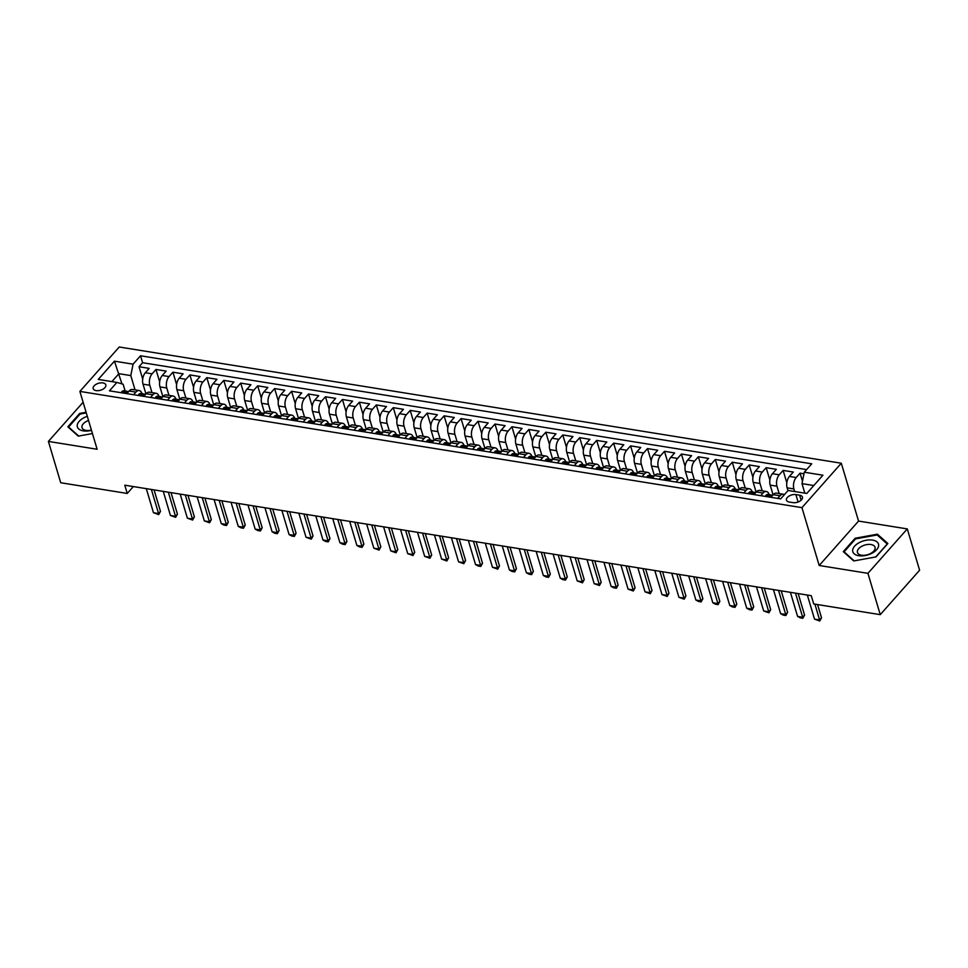 <?xml version="1.0" encoding="UTF-8"?>
<svg xmlns="http://www.w3.org/2000/svg" width="968" height="968" viewBox="0 0 968 968"><rect width="100%" height="100%" fill="white"/><g stroke="black" fill="none" stroke-linecap="round" stroke-linejoin="round"><path stroke-width="1.45" d="M96.11 390.6A6.595 3.606 -16.6 0 0 103.056 389.136A6.595 3.606 -16.6 0 0 105.827 384.877A6.595 3.606 -16.6 0 0 102.91 382.917A6.595 3.606 -16.6 0 0 95.965 384.381A6.595 3.606 -16.6 0 0 93.194 388.64A6.595 3.606 -16.6 0 0 96.11 390.6M841.301 463.224L119.245 347.004L79.884 391.411L801.952 507.643L841.301 463.224L858.555 521.074L819.194 565.494L867.933 573.334L907.282 528.915L858.555 521.074M907.282 528.915L919.6 570.237L880.251 614.656L867.933 573.334M803.972 473.776L800.064 473.146L802.484 481.241M787.964 490.643L787.129 487.848A8.24 4.562 -80.9 0 1 789.404 476.438L793.288 472.045L783.124 470.412L786.815 482.79M773.081 494.866L770.177 485.113A8.24 4.562 99.1 0 1 772.452 473.703L776.336 469.323L766.172 467.689L769.862 480.055M756.129 492.131L753.225 482.391A8.24 4.562 99.1 0 1 755.512 470.98L759.396 466.588L749.22 464.955L752.91 477.333M739.177 489.409L736.273 479.656A8.24 4.562 99.1 0 1 738.56 468.246L742.444 463.866L732.268 462.232L735.958 474.598M722.225 486.674L719.321 476.934A8.24 4.562 99.1 0 1 721.608 465.523L725.492 461.131L715.316 459.498L719.006 471.876M705.285 483.952L702.369 474.199A8.24 4.562 99.1 0 1 704.656 462.789L708.54 458.409L698.376 456.775L702.054 469.141M688.333 481.217L685.429 471.476A8.24 4.562 99.1 0 1 687.703 460.066L691.588 455.686L681.424 454.04L685.114 466.419M671.381 478.494L668.477 468.742A8.24 4.562 99.1 0 1 670.764 457.332L674.635 452.951L664.471 451.318L668.162 463.684M654.428 475.76L651.524 466.019A8.24 4.562 99.1 0 1 653.811 454.609L657.695 450.229L647.519 448.583L651.21 460.962M637.476 473.037L634.572 463.285A8.24 4.562 99.1 0 1 636.859 451.874L640.743 447.494L630.567 445.861L634.258 458.227M620.524 470.303L617.62 460.562A8.24 4.562 99.1 0 1 619.907 449.152L623.791 444.772L613.615 443.126L617.306 455.504M603.584 467.58L600.68 457.828A8.24 4.562 99.1 0 1 602.955 446.417L606.839 442.037L596.675 440.404L600.354 452.77M586.632 464.846L583.728 455.105A8.24 4.562 99.1 0 1 586.003 443.695L589.887 439.315L579.723 437.669L583.414 450.047M569.68 462.123L566.776 452.371A8.24 4.562 99.1 0 1 569.063 440.96L572.935 436.58L562.771 434.947L566.462 447.313M552.728 459.389L549.824 449.648A8.24 4.562 99.1 0 1 552.111 438.238L555.995 433.858L545.819 432.212L549.509 444.59M535.776 456.666L532.872 446.913A8.24 4.562 99.1 0 1 535.159 435.503L539.043 431.123L528.867 429.489L532.557 441.856M518.836 453.931L515.92 444.191A8.24 4.562 99.1 0 1 518.207 432.781L522.091 428.401L511.927 426.755L515.605 439.133M501.884 451.209L498.98 441.469A8.24 4.562 99.1 0 1 501.255 430.046L505.139 425.666L494.975 424.032L498.665 436.411M484.932 448.474L482.028 438.734A8.24 4.562 99.1 0 1 484.315 427.324L488.187 422.943L478.023 421.298L481.713 433.676M467.98 445.752L465.076 436.011A8.24 4.562 99.1 0 1 467.363 424.589L471.247 420.209L461.07 418.575L464.761 430.954M451.027 443.017L448.124 433.277A8.24 4.562 99.1 0 1 450.41 421.866L454.294 417.486L444.118 415.841L447.809 428.219M434.075 440.295L431.171 430.554A8.24 4.562 99.1 0 1 433.458 419.132L437.342 414.752L427.166 413.118L430.857 425.496M417.135 437.56L414.231 427.82A8.24 4.562 99.1 0 1 416.506 416.409L420.39 412.029L410.226 410.396L413.905 422.762M400.183 434.838L397.279 425.097A8.24 4.562 99.1 0 1 399.554 413.675L403.438 409.295L393.274 407.661L396.965 420.039M383.231 432.103L380.327 422.363A8.24 4.562 99.1 0 1 382.614 410.952L386.486 406.572L376.322 404.939L380.013 417.305M366.279 429.381L363.375 419.64A8.24 4.562 99.1 0 1 365.662 408.218L369.546 403.837L359.37 402.204L363.06 414.582M349.327 426.646L346.423 416.906A8.24 4.562 99.1 0 1 348.71 405.495L352.594 401.115L342.418 399.481L346.108 411.848M332.387 423.923L329.471 414.183A8.24 4.562 99.1 0 1 331.758 402.761L335.642 398.38L325.478 396.747L329.156 409.125M315.435 421.201L312.531 411.448A8.24 4.562 99.1 0 1 314.806 400.038L318.69 395.658L308.526 394.024L312.216 406.391M298.483 418.466L295.579 408.726A8.24 4.562 99.1 0 1 297.866 397.316L301.738 392.923L291.574 391.29L295.264 403.668M281.531 415.744L278.627 405.991A8.24 4.562 99.1 0 1 280.914 394.581L284.798 390.201L274.622 388.567L278.312 400.934M264.579 413.009L261.675 403.269A8.24 4.562 99.1 0 1 263.962 391.858L267.846 387.466L257.669 385.833L261.36 398.211M247.626 410.287L244.722 400.534A8.24 4.562 99.1 0 1 247.009 389.124L250.893 384.744L240.717 383.11L244.408 395.476M230.686 407.552L227.782 397.812A8.24 4.562 99.1 0 1 230.057 386.401L233.941 382.009L223.777 380.376L227.456 392.754M213.734 404.83L210.83 395.077A8.24 4.562 99.1 0 1 213.105 383.667L216.989 379.287L206.825 377.653L210.516 390.019M196.782 402.095L193.878 392.355A8.24 4.562 99.1 0 1 196.165 380.944L200.037 376.564L189.873 374.918L193.564 387.297M179.83 399.373L176.926 389.62A8.24 4.562 99.1 0 1 179.213 378.21L183.097 373.829L172.921 372.196L176.612 384.562M162.878 396.638L159.974 386.897A8.24 4.562 99.1 0 1 162.261 375.487L166.145 371.107L155.969 369.461L159.659 381.84M880.251 614.656L813.713 603.947L811.257 595.683L124.787 485.186L127.244 493.45L133.342 486.565M799.616 495.192L795.89 494.6A6.389 3.497 -16.6 0 0 789.162 496.015A6.389 3.497 -16.6 0 0 786.464 500.141A6.389 3.497 -16.6 0 0 789.295 502.041L793.022 502.634A6.389 3.497 -16.6 0 0 799.75 501.218A6.389 3.497 -16.6 0 0 802.448 497.092A6.389 3.497 -16.6 0 0 799.616 495.192L801.117 500.226M125.138 390.975L123.13 384.236L116.91 382.421L109.457 390.83L780.68 498.871L788.121 490.461L806.767 493.462L822.933 475.215L804.287 472.215L811.729 463.817L140.517 355.776L133.076 364.174L130.789 375.584L118.919 373.684L111.889 381.61M116.91 382.421L98.264 379.42L114.43 361.173L133.076 364.174M152 392.621L149.81 385.264A8.24 4.562 -80.9 0 1 152.085 373.842L155.969 369.461M145.938 393.916L143.022 384.163L149.81 385.264M168.952 395.355L166.762 387.986A8.24 4.562 -80.9 0 1 169.037 376.576L172.921 372.196M185.904 398.078L183.702 390.721A8.24 4.562 -80.9 0 1 185.989 379.299L189.873 374.918M202.857 400.812L200.654 393.444A8.24 4.562 -80.9 0 1 202.941 382.033L206.825 377.653M219.809 403.535L217.606 396.178A8.24 4.562 -80.9 0 1 219.893 384.756L223.777 380.376M236.749 406.27L234.558 398.901A8.24 4.562 -80.9 0 1 236.845 387.49L240.717 383.11M253.701 408.992L251.511 401.623A8.24 4.562 -80.9 0 1 253.785 390.213L257.669 385.833M270.653 411.727L268.451 404.358A8.24 4.562 -80.9 0 1 270.738 392.947L274.622 388.567M287.605 414.449L285.403 407.08A8.24 4.562 -80.9 0 1 287.69 395.67L291.574 391.29M304.557 417.184L302.355 409.815A8.24 4.562 -80.9 0 1 304.642 398.405L308.526 394.024M321.497 419.906L319.307 412.537A8.24 4.562 -80.9 0 1 321.594 401.127L325.478 396.747M338.449 422.641L336.259 415.272A8.24 4.562 -80.9 0 1 338.546 403.862L342.418 399.481M355.401 425.363L353.211 417.994A8.24 4.562 -80.9 0 1 355.486 406.584L359.37 402.204M372.353 428.098L370.151 420.729A8.24 4.562 -80.9 0 1 372.438 409.319L376.322 404.939M389.305 430.82L387.103 423.452A8.24 4.562 -80.9 0 1 389.39 412.041L393.274 407.661M406.257 433.555L404.055 426.186A8.24 4.562 -80.9 0 1 406.342 414.776L410.226 410.396M423.197 436.278L421.007 428.909A8.24 4.562 -80.9 0 1 423.294 417.498L427.166 413.118M440.15 439.012L437.959 431.643A8.24 4.562 -80.9 0 1 440.234 420.233L444.118 415.841M457.102 441.735L454.912 434.366A8.24 4.562 -80.9 0 1 457.186 422.956L461.07 418.575M474.054 444.469L471.852 437.1A8.24 4.562 -80.9 0 1 474.139 425.69L478.023 421.298M491.006 447.192L488.804 439.823A8.24 4.562 -80.9 0 1 491.091 428.413L494.975 424.032M507.946 449.914L505.756 442.558A8.24 4.562 -80.9 0 1 508.043 431.147L511.927 426.755M524.898 452.649L522.708 445.28A8.24 4.562 -80.9 0 1 524.995 433.87L528.867 429.489M541.85 455.371L539.66 448.015A8.24 4.562 -80.9 0 1 541.935 436.592L545.819 432.212M558.802 458.106L556.6 450.737A8.24 4.562 -80.9 0 1 558.887 439.327L562.771 434.947M575.754 460.829L573.552 453.472A8.24 4.562 -80.9 0 1 575.839 442.049L579.723 437.669M592.706 463.563L590.504 456.194A8.24 4.562 -80.9 0 1 592.791 444.784L596.675 440.404M609.646 466.286L607.456 458.929A8.24 4.562 -80.9 0 1 609.743 447.506L613.615 443.126M626.599 469.02L624.408 461.651A8.24 4.562 -80.9 0 1 626.683 450.241L630.567 445.861M643.551 471.743L641.36 464.386A8.24 4.562 -80.9 0 1 643.635 452.964L647.519 448.583M660.503 474.477L658.3 467.108A8.24 4.562 -80.9 0 1 660.587 455.698L664.471 451.318M677.455 477.2L675.253 469.843A8.24 4.562 -80.9 0 1 677.54 458.421L681.424 454.04M694.395 479.934L692.205 472.565A8.24 4.562 -80.9 0 1 694.492 461.155L698.376 456.775M711.347 482.657L709.157 475.3A8.24 4.562 -80.9 0 1 711.444 463.878L715.316 459.498M728.299 485.391L726.109 478.023A8.24 4.562 -80.9 0 1 728.384 466.612L732.268 462.232M745.251 488.114L743.049 480.745A8.24 4.562 -80.9 0 1 745.336 469.335L749.22 464.955M762.203 490.849L760.001 483.48A8.24 4.562 -80.9 0 1 762.288 472.069L766.172 467.689M779.155 493.571L776.953 486.202A8.24 4.562 -80.9 0 1 779.24 474.792L783.124 470.412M794.68 491.514L793.905 488.937A8.24 4.562 -80.9 0 1 796.192 477.526L800.064 473.146M806.61 469.601L142.586 362.71L139.029 366.739L142.707 379.105M143.022 384.163A8.24 4.562 99.1 0 1 145.309 372.753L149.193 368.372L139.029 366.739M770.915 497.298L773.238 494.672A8.24 4.562 -80.9 0 1 776.517 493.148L783.306 494.237A8.24 4.562 -80.9 0 1 784.382 494.684M777.703 498.387L780.026 495.773A8.24 4.562 -80.9 0 1 783.306 494.237M760.751 495.664L763.074 493.039A8.24 4.562 -80.9 0 1 766.354 491.514A8.24 4.562 -80.9 0 1 769.233 494.648M766.354 491.514L759.577 490.425A8.24 4.562 99.1 0 0 756.286 491.95L753.975 494.563M743.799 492.93L746.122 490.316A8.24 4.562 -80.9 0 1 749.401 488.779A8.24 4.562 -80.9 0 1 752.281 491.925M749.401 488.779L742.625 487.69A8.24 4.562 99.1 0 0 739.346 489.227L737.023 491.841M726.847 490.207L729.17 487.582A8.24 4.562 -80.9 0 1 732.449 486.057A8.24 4.562 -80.9 0 1 735.329 489.191M732.449 486.057L725.673 484.968A8.24 4.562 99.1 0 0 722.394 486.493L720.071 489.118M709.895 487.473L712.218 484.859A8.24 4.562 -80.9 0 1 715.497 483.334A8.24 4.562 -80.9 0 1 718.389 486.468M715.497 483.334L708.721 482.233A8.24 4.562 99.1 0 0 705.442 483.77L703.119 486.384M692.955 484.75L695.266 482.124A8.24 4.562 -80.9 0 1 698.557 480.6A8.24 4.562 -80.9 0 1 701.437 483.734M698.557 480.6L691.769 479.511A8.24 4.562 99.1 0 0 688.49 481.036L686.167 483.661M676.003 482.016L678.326 479.402A8.24 4.562 -80.9 0 1 681.605 477.877A8.24 4.562 -80.9 0 1 684.485 481.011M681.605 477.877L674.817 476.776A8.24 4.562 99.1 0 0 671.538 478.313L669.215 480.927M659.051 479.293L661.374 476.667A8.24 4.562 -80.9 0 1 664.653 475.143A8.24 4.562 -80.9 0 1 667.533 478.277M664.653 475.143L657.877 474.054A8.24 4.562 99.1 0 0 654.586 475.578L652.275 478.204M642.099 476.559L644.422 473.945A8.24 4.562 -80.9 0 1 647.701 472.42A8.24 4.562 -80.9 0 1 650.581 475.554M647.701 472.42L640.925 471.319A8.24 4.562 99.1 0 0 637.646 472.856L635.323 475.469M625.146 473.836L627.47 471.21A8.24 4.562 -80.9 0 1 630.749 469.686A8.24 4.562 -80.9 0 1 633.641 472.82M630.749 469.686L623.973 468.597A8.24 4.562 99.1 0 0 620.694 470.121L618.37 472.747M608.207 471.101L610.518 468.488A8.24 4.562 -80.9 0 1 613.797 466.963A8.24 4.562 -80.9 0 1 616.689 470.097M613.797 466.963L607.021 465.862A8.24 4.562 99.1 0 0 603.742 467.399L601.418 470.012M591.254 468.379L593.566 465.753A8.24 4.562 -80.9 0 1 596.857 464.229A8.24 4.562 -80.9 0 1 599.736 467.375M596.857 464.229L590.069 463.14A8.24 4.562 99.1 0 0 586.789 464.664L584.466 467.29M574.302 465.644L576.625 463.031A8.24 4.562 -80.9 0 1 579.905 461.506A8.24 4.562 -80.9 0 1 582.784 464.64M579.905 461.506L573.116 460.405A8.24 4.562 99.1 0 0 569.837 461.942L567.526 464.555M557.35 462.922L559.673 460.296A8.24 4.562 -80.9 0 1 562.952 458.771A8.24 4.562 -80.9 0 1 565.832 461.917M562.952 458.771L556.176 457.683A8.24 4.562 99.1 0 0 552.897 459.207L550.574 461.833M540.398 460.187L542.721 457.574A8.24 4.562 -80.9 0 1 546 456.049A8.24 4.562 -80.9 0 1 548.88 459.183M546 456.049L539.224 454.948A8.24 4.562 99.1 0 0 535.945 456.485L533.622 459.098M523.446 457.465L525.769 454.839A8.24 4.562 -80.9 0 1 529.048 453.314A8.24 4.562 -80.9 0 1 531.94 456.46M529.048 453.314L522.272 452.225A8.24 4.562 99.1 0 0 518.993 453.75L516.67 456.376M506.506 454.73L508.817 452.116A8.24 4.562 -80.9 0 1 512.108 450.592A8.24 4.562 -80.9 0 1 514.988 453.726M512.108 450.592L505.32 449.503A8.24 4.562 99.1 0 0 502.041 451.027L499.718 453.641M489.554 452.008L491.877 449.382A8.24 4.562 -80.9 0 1 495.156 447.857A8.24 4.562 -80.9 0 1 498.036 451.003M495.156 447.857L488.368 446.768A8.24 4.562 99.1 0 0 485.089 448.293L482.766 450.919M472.602 449.273L474.925 446.659A8.24 4.562 -80.9 0 1 478.204 445.135A8.24 4.562 -80.9 0 1 481.084 448.269M478.204 445.135L471.428 444.046A8.24 4.562 99.1 0 0 468.137 445.57L465.826 448.184M455.65 446.55L457.973 443.937A8.24 4.562 -80.9 0 1 461.252 442.4A8.24 4.562 -80.9 0 1 464.132 445.546M461.252 442.4L454.476 441.311A8.24 4.562 99.1 0 0 451.197 442.836L448.874 445.461M438.698 443.816L441.021 441.202A8.24 4.562 -80.9 0 1 444.3 439.678A8.24 4.562 -80.9 0 1 447.192 442.812M444.3 439.678L437.524 438.589A8.24 4.562 99.1 0 0 434.245 440.113L431.922 442.727M421.758 441.093L424.069 438.48A8.24 4.562 -80.9 0 1 427.348 436.943A8.24 4.562 -80.9 0 1 430.24 440.089M427.348 436.943L420.572 435.854A8.24 4.562 99.1 0 0 417.293 437.379L414.969 440.004M404.805 438.371L407.117 435.745A8.24 4.562 -80.9 0 1 410.408 434.221A8.24 4.562 -80.9 0 1 413.288 437.354M410.408 434.221L403.62 433.132A8.24 4.562 99.1 0 0 400.341 434.656L398.017 437.27M387.853 435.636L390.177 433.023A8.24 4.562 -80.9 0 1 393.456 431.486A8.24 4.562 -80.9 0 1 396.336 434.632M393.456 431.486L386.668 430.397A8.24 4.562 99.1 0 0 383.389 431.922L381.077 434.547M370.901 432.914L373.224 430.288A8.24 4.562 -80.9 0 1 376.504 428.764A8.24 4.562 -80.9 0 1 379.383 431.897M376.504 428.764L369.728 427.674A8.24 4.562 99.1 0 0 366.449 429.199L364.125 431.813M353.949 430.179L356.272 427.566A8.24 4.562 -80.9 0 1 359.551 426.029A8.24 4.562 -80.9 0 1 362.431 429.175M359.551 426.029L352.776 424.94A8.24 4.562 99.1 0 0 349.496 426.464L347.173 429.09M336.997 427.457L339.32 424.831A8.24 4.562 -80.9 0 1 342.599 423.306A8.24 4.562 -80.9 0 1 345.491 426.44M342.599 423.306L335.823 422.217A8.24 4.562 99.1 0 0 332.544 423.742L330.221 426.356M320.057 424.722L322.368 422.108A8.24 4.562 -80.9 0 1 325.659 420.572A8.24 4.562 -80.9 0 1 328.539 423.718M325.659 420.572L318.871 419.483A8.24 4.562 99.1 0 0 315.592 421.007L313.269 423.633M303.105 422L305.428 419.374A8.24 4.562 -80.9 0 1 308.707 417.849A8.24 4.562 -80.9 0 1 311.587 420.983M308.707 417.849L301.919 416.76A8.24 4.562 99.1 0 0 298.64 418.285L296.317 420.899M286.153 419.265L288.476 416.651A8.24 4.562 -80.9 0 1 291.755 415.115A8.24 4.562 -80.9 0 1 294.635 418.261M291.755 415.115L284.979 414.026A8.24 4.562 99.1 0 0 281.688 415.55L279.377 418.176M269.201 416.542L271.524 413.917A8.24 4.562 -80.9 0 1 274.803 412.392A8.24 4.562 -80.9 0 1 277.683 415.526M274.803 412.392L268.027 411.303A8.24 4.562 99.1 0 0 264.748 412.828L262.425 415.441M252.249 413.808L254.572 411.194A8.24 4.562 -80.9 0 1 257.851 409.658A8.24 4.562 -80.9 0 1 260.743 412.804M257.851 409.658L251.075 408.569A8.24 4.562 99.1 0 0 247.796 410.105L245.473 412.719M235.297 411.085L237.62 408.46A8.24 4.562 -80.9 0 1 240.899 406.935A8.24 4.562 -80.9 0 1 243.791 410.069M240.899 406.935L234.123 405.846A8.24 4.562 99.1 0 0 230.844 407.371L228.521 409.996M218.357 408.351L220.668 405.737A8.24 4.562 -80.9 0 1 223.959 404.213A8.24 4.562 -80.9 0 1 226.839 407.346M223.959 404.213L217.171 403.111A8.24 4.562 99.1 0 0 213.892 404.648L211.569 407.262M201.404 405.628L203.728 403.003A8.24 4.562 -80.9 0 1 207.007 401.478A8.24 4.562 -80.9 0 1 209.887 404.612M207.007 401.478L200.219 400.389A8.24 4.562 99.1 0 0 196.94 401.914L194.628 404.539M184.452 402.894L186.776 400.28A8.24 4.562 -80.9 0 1 190.055 398.755A8.24 4.562 -80.9 0 1 192.934 401.889M190.055 398.755L183.279 397.654A8.24 4.562 99.1 0 0 180 399.191L177.676 401.805M167.5 400.171L169.823 397.546A8.24 4.562 -80.9 0 1 173.103 396.021A8.24 4.562 -80.9 0 1 175.982 399.155M173.103 396.021L166.327 394.932A8.24 4.562 99.1 0 0 163.047 396.456L160.724 399.082M150.548 397.437L152.871 394.823A8.24 4.562 -80.9 0 1 156.151 393.298A8.24 4.562 -80.9 0 1 159.042 396.432M156.151 393.298L149.375 392.197A8.24 4.562 99.1 0 0 146.095 393.734L143.772 396.348M133.608 394.714L135.919 392.088A8.24 4.562 -80.9 0 1 139.21 390.564A8.24 4.562 -80.9 0 1 142.09 393.71M139.21 390.564L132.422 389.475A8.24 4.562 99.1 0 0 129.143 390.999L126.82 393.625M813.798 485.525L802 483.637L804.287 472.215M804.844 493.16L802 483.637M83.115 402.24L48.4 441.42L60.718 482.742L127.244 493.45M48.4 441.42L97.127 449.261L79.884 391.411M819.194 565.494L801.952 507.643M121.968 383.897L114.43 361.173M135.048 389.898L130.789 375.584M142.586 362.71L140.517 355.776M877.419 534.203L855.143 538.256L843.285 551.639L853.715 560.956L876.004 556.903L887.85 543.52L877.419 534.203L877.819 535.546M86.104 412.271L79.678 413.433L67.833 426.815L78.263 436.132L92.444 433.555L78.723 436.048L68.619 427.021L80.102 414.05L86.297 412.925M855.385 539.079L855.143 538.256M79.92 414.256L79.678 413.433M814.899 604.129L819.618 619.956L821.529 617.802L819.775 620.996L814.524 619.133L807.348 595.054M817.585 604.564L821.529 617.802M814.524 619.133L819.618 619.956L819.775 620.996M858.761 555.717A13.395 7.333 -16.6 0 0 876.681 549.679A13.395 7.333 -16.6 0 0 872.579 540.108A13.395 7.333 -16.6 0 0 854.647 546.134A13.395 7.333 -16.6 0 0 858.761 555.717M861.52 555.208A9.172 5.022 -16.6 0 0 871.176 553.176A9.172 5.022 -16.6 0 0 875.036 547.247A9.172 5.022 -16.6 0 0 870.982 544.524A9.172 5.022 -16.6 0 0 861.326 546.557A9.172 5.022 -16.6 0 0 857.466 552.486A9.172 5.022 -16.6 0 0 861.52 555.208M855.567 538.874L877.153 534.953L887.257 543.98L875.774 556.939L854.187 560.871L844.084 551.833L855.567 538.874M844.278 552.522L844.084 551.833M87.314 416.313A13.395 7.333 -16.6 0 0 84.131 417.656A13.395 7.333 -16.6 0 0 77.755 427.796A13.395 7.333 -16.6 0 0 91.488 430.336M88.56 420.499A9.172 5.022 -16.6 0 0 86.624 421.322A9.172 5.022 -16.6 0 0 82.002 427.662A9.172 5.022 -16.6 0 0 91.415 430.07M68.825 427.699L68.619 427.021M765.688 496.451L765.857 495.398A5.457 3.025 -80.9 0 1 767.987 494.454L771.206 494.975A5.457 3.025 99.1 0 0 769.935 495.229L769.729 495.592M770.141 495.894L769.935 495.229L771.98 495.555A5.457 3.025 -80.9 0 1 772.694 495.301M772.161 495.459A5.457 3.025 99.1 0 0 771.206 494.975M795.478 593.142L802.666 617.233L804.577 615.067L802.835 618.274L800.282 617.862L797.584 616.41L790.396 592.319M798.164 593.578L804.577 615.067M797.584 616.41L802.666 617.233L802.835 618.274M748.736 493.728L748.905 492.676A5.457 3.025 -80.9 0 1 751.035 491.72L754.254 492.24A5.457 3.025 99.1 0 0 752.995 492.494L752.777 492.857M753.189 493.16L752.995 492.494L755.028 492.821A5.457 3.025 -80.9 0 1 755.742 492.567M755.221 492.724A5.457 3.025 99.1 0 0 754.254 492.24M778.538 590.407L785.713 614.499L787.625 612.345L785.883 615.539L783.342 615.14L780.631 613.688L773.444 589.597M781.224 590.843L787.625 612.345M780.631 613.688L785.713 614.499L785.883 615.539M731.796 490.994L731.965 489.941A5.457 3.025 -80.9 0 1 734.083 488.997L737.301 489.518A5.457 3.025 99.1 0 0 736.043 489.772L735.825 490.135M736.237 490.437L736.043 489.772L738.076 490.098A5.457 3.025 -80.9 0 1 738.79 489.844M738.269 490.002A5.457 3.025 99.1 0 0 737.301 489.518M761.586 587.685L768.761 611.776L770.673 609.61L768.931 612.817L763.679 610.953L756.492 586.862M764.272 588.12L770.673 609.61M763.679 610.953L768.761 611.776L768.931 612.817M714.844 488.271L715.013 487.219A5.457 3.025 -80.9 0 1 717.131 486.263L720.349 486.783A5.457 3.025 99.1 0 0 719.091 487.037L718.873 487.4M719.284 487.703L719.091 487.037L721.124 487.364A5.457 3.025 -80.9 0 1 721.838 487.11M721.317 487.267A5.457 3.025 99.1 0 0 720.349 486.783M744.634 584.95L751.809 609.041L753.733 606.888L751.979 610.082L749.438 609.683L746.727 608.231L739.552 584.14M747.32 585.386L753.733 606.888M746.727 608.231L751.809 609.041L751.979 610.082M697.892 485.537L698.061 484.484A5.457 3.025 -80.9 0 1 700.179 483.54L703.397 484.06A5.457 3.025 99.1 0 0 702.139 484.315L701.921 484.678M702.345 484.98L702.139 484.315L704.172 484.641A5.457 3.025 -80.9 0 1 704.898 484.387M704.365 484.544A5.457 3.025 99.1 0 0 703.397 484.06M727.682 582.228L734.869 606.319L736.781 604.153L735.027 607.359L732.486 606.948L729.775 605.496L722.6 581.405M730.368 582.663L736.781 604.153M729.775 605.496L734.869 606.319L735.027 607.359M680.94 482.814L681.109 481.761A5.457 3.025 -80.9 0 1 683.226 480.806L686.457 481.326A5.457 3.025 99.1 0 0 685.187 481.58L684.981 481.943M685.392 482.245L685.187 481.58L687.22 481.907A5.457 3.025 -80.9 0 1 687.945 481.653M687.413 481.81A5.457 3.025 99.1 0 0 686.457 481.326M710.73 579.493L717.917 603.584L719.829 601.431L718.087 604.625L715.534 604.226L712.823 602.774L705.648 578.683M713.416 579.929L719.829 601.431M712.823 602.774L717.917 603.584L718.087 604.625M663.987 480.08L664.157 479.039A5.457 3.025 -80.9 0 1 666.286 478.083L669.505 478.603A5.457 3.025 99.1 0 0 668.235 478.857L668.029 479.221M668.44 479.523L668.235 478.857L670.279 479.184A5.457 3.025 -80.9 0 1 670.993 478.93M670.473 479.087A5.457 3.025 99.1 0 0 669.505 478.603M693.778 576.771L700.965 600.862L702.877 598.696L701.135 601.902L698.594 601.491L695.883 600.039L688.696 575.948M696.476 577.206L702.877 598.696M695.883 600.039L700.965 600.862L701.135 601.902M647.035 477.357L647.217 476.304A5.457 3.025 -80.9 0 1 649.334 475.349L652.553 475.869A5.457 3.025 99.1 0 0 651.295 476.123L651.077 476.486M651.488 476.788L651.295 476.123L653.327 476.45A5.457 3.025 -80.9 0 1 654.041 476.195M653.521 476.353A5.457 3.025 99.1 0 0 652.553 475.869M676.838 574.036L684.013 598.127L685.925 595.973L684.182 599.18L678.931 597.316L671.744 573.225M679.524 574.472L685.925 595.973M678.931 597.316L684.013 598.127L684.182 599.18M630.095 474.635L630.265 473.582A5.457 3.025 -80.9 0 1 632.382 472.626L635.601 473.146A5.457 3.025 99.1 0 0 634.342 473.4L634.125 473.763M634.536 474.066L634.342 473.4L636.375 473.727A5.457 3.025 -80.9 0 1 637.089 473.473M636.569 473.63A5.457 3.025 99.1 0 0 635.601 473.146M659.886 571.314L667.061 595.405L668.973 593.239L667.23 596.445L661.979 594.582L654.804 570.491M662.572 571.749L668.973 593.239M661.979 594.582L667.061 595.405L667.23 596.445M613.143 471.9L613.313 470.847A5.457 3.025 -80.9 0 1 615.43 469.891L618.649 470.412A5.457 3.025 99.1 0 0 617.39 470.666L617.173 471.029M617.584 471.331L617.39 470.666L619.423 470.993A5.457 3.025 -80.9 0 1 620.137 470.738M619.617 470.896A5.457 3.025 99.1 0 0 618.649 470.412M642.933 568.579L650.109 592.67L652.033 590.516L650.278 593.723L645.027 591.859L637.851 567.768M645.62 569.015L652.033 590.516M645.027 591.859L650.109 592.67L650.278 593.723M596.191 469.178L596.361 468.125A5.457 3.025 -80.9 0 1 598.478 467.169L601.697 467.689A5.457 3.025 99.1 0 0 600.438 467.943L600.233 468.306M600.644 468.609L600.438 467.943L602.471 468.27A5.457 3.025 -80.9 0 1 603.197 468.016M602.665 468.173A5.457 3.025 99.1 0 0 601.697 467.689M625.981 565.856L633.169 589.948L635.081 587.782L633.326 590.988L628.075 589.125L620.899 565.034M628.668 566.292L635.081 587.782M628.075 589.125L633.169 589.948L633.326 590.988M579.239 466.443L579.409 465.39A5.457 3.025 -80.9 0 1 581.538 464.434L584.757 464.955A5.457 3.025 99.1 0 0 583.486 465.209L583.28 465.572M583.692 465.874L583.486 465.209L585.519 465.535A5.457 3.025 -80.9 0 1 586.245 465.281M585.713 465.439A5.457 3.025 99.1 0 0 584.757 464.955M609.029 563.134L616.217 587.213L618.129 585.059L616.386 588.266L613.833 587.854L611.135 586.402L603.947 562.311M611.716 563.558L618.129 585.059M611.135 586.402L616.217 587.213L616.386 588.266M562.287 463.72L562.456 462.668A5.457 3.025 -80.9 0 1 564.586 461.712L567.805 462.232A5.457 3.025 99.1 0 0 566.546 462.486L566.328 462.849M566.74 463.152L566.546 462.486L568.579 462.813A5.457 3.025 -80.9 0 1 569.293 462.559M568.773 462.716A5.457 3.025 99.1 0 0 567.805 462.232M592.077 560.399L599.265 584.49L601.176 582.325L599.434 585.531L594.183 583.668L586.995 559.577M594.775 560.835L601.176 582.325M594.183 583.668L599.265 584.49L599.434 585.531M545.347 460.986L545.516 459.933A5.457 3.025 -80.9 0 1 547.634 458.977L550.852 459.498A5.457 3.025 99.1 0 0 549.594 459.752L549.376 460.115M549.788 460.417L549.594 459.752L551.627 460.078A5.457 3.025 -80.9 0 1 552.341 459.824M551.821 459.981A5.457 3.025 99.1 0 0 550.852 459.498M575.137 557.677L582.312 581.756L584.224 579.602L582.482 582.809L577.231 580.945L570.043 556.854M577.823 558.1L584.224 579.602M577.231 580.945L582.312 581.756L582.482 582.809M528.395 458.263L528.564 457.211A5.457 3.025 -80.9 0 1 530.682 456.255L533.9 456.775A5.457 3.025 99.1 0 0 532.642 457.029L532.424 457.392M532.836 457.695L532.642 457.029L534.675 457.356A5.457 3.025 -80.9 0 1 535.389 457.102M534.868 457.259A5.457 3.025 99.1 0 0 533.9 456.775M558.185 554.942L565.36 579.033L567.284 576.867L565.53 580.074L562.989 579.663L560.278 578.211L553.103 554.12M560.871 555.378L567.284 576.867M560.278 578.211L565.36 579.033L565.53 580.074M511.443 455.529L511.612 454.476A5.457 3.025 -80.9 0 1 513.73 453.52L516.948 454.04A5.457 3.025 99.1 0 0 515.69 454.294L515.472 454.67M515.896 454.972L515.69 454.294L517.723 454.633A5.457 3.025 -80.9 0 1 518.449 454.367M517.916 454.536A5.457 3.025 99.1 0 0 516.948 454.04M541.233 552.22L548.42 576.299L550.332 574.145L548.578 577.351L546.037 576.94L543.326 575.488L536.151 551.397M543.919 552.643L550.332 574.145M543.326 575.488L548.42 576.299L548.578 577.351M494.491 452.806L494.66 451.754A5.457 3.025 -80.9 0 1 496.778 450.798L500.008 451.318A5.457 3.025 99.1 0 0 498.738 451.572L498.532 451.935M498.944 452.238L498.738 451.572L500.771 451.899A5.457 3.025 -80.9 0 1 501.497 451.645M500.964 451.802A5.457 3.025 99.1 0 0 500.008 451.318M524.281 549.485L531.468 573.576L533.38 571.41L531.626 574.617L529.085 574.206L526.374 572.754L519.199 548.662M526.967 549.921L533.38 571.41M526.374 572.754L531.468 573.576L531.626 574.617M477.539 450.072L477.708 449.019A5.457 3.025 -80.9 0 1 479.838 448.063L483.056 448.583A5.457 3.025 99.1 0 0 481.786 448.837L481.58 449.212M481.991 449.515L481.786 448.837L483.831 449.176A5.457 3.025 -80.9 0 1 484.544 448.91M484.024 449.079A5.457 3.025 99.1 0 0 483.056 448.583M507.329 546.763L514.516 570.842L516.428 568.688L514.686 571.894L512.145 571.483L509.434 570.031L502.247 545.94M510.027 547.186L516.428 568.688M509.434 570.031L514.516 570.842L514.686 571.894M460.586 447.349L460.768 446.296A5.457 3.025 -80.9 0 1 462.885 445.341L466.104 445.861A5.457 3.025 99.1 0 0 464.846 446.115L464.628 446.478M465.039 446.78L464.846 446.115L466.879 446.442A5.457 3.025 -80.9 0 1 467.592 446.188M467.072 446.345A5.457 3.025 99.1 0 0 466.104 445.861M490.389 544.028L497.564 568.119L499.476 565.953L497.733 569.16L492.482 567.296L485.295 543.217M493.075 544.464L499.476 565.953M492.482 567.296L497.564 568.119L497.733 569.16M443.646 444.614L443.816 443.562A5.457 3.025 -80.9 0 1 445.933 442.618L449.152 443.126A5.457 3.025 99.1 0 0 447.894 443.392L447.676 443.755M448.087 444.058L447.894 443.392L449.926 443.719A5.457 3.025 -80.9 0 1 450.64 443.453M450.12 443.622A5.457 3.025 99.1 0 0 449.152 443.126M473.437 541.306L480.612 565.385L482.524 563.231L480.781 566.437L478.24 566.026L475.53 564.574L468.355 540.483M476.123 541.729L482.524 563.231M475.53 564.574L480.612 565.385L480.781 566.437M426.694 441.892L426.864 440.839A5.457 3.025 -80.9 0 1 428.981 439.883L432.2 440.404A5.457 3.025 99.1 0 0 430.941 440.658L430.724 441.021M431.135 441.323L430.941 440.658L432.974 440.984A5.457 3.025 -80.9 0 1 433.688 440.73M433.168 440.888A5.457 3.025 99.1 0 0 432.2 440.404M456.485 538.571L463.66 562.662L465.584 560.496L463.829 563.703L458.578 561.839L451.403 537.76M459.171 539.007L465.584 560.496M458.578 561.839L463.66 562.662L463.829 563.703M409.742 439.157L409.912 438.105A5.457 3.025 -80.9 0 1 412.029 437.161L415.248 437.669A5.457 3.025 99.1 0 0 413.989 437.935L413.784 438.298M414.195 438.601L413.989 437.935L416.022 438.262A5.457 3.025 -80.9 0 1 416.748 437.996M416.216 438.165A5.457 3.025 99.1 0 0 415.248 437.669M439.532 535.849L446.72 559.94L448.632 557.774L446.877 560.98L441.626 559.117L434.45 535.026M442.219 536.272L448.632 557.774M441.626 559.117L446.72 559.94L446.877 560.98M392.79 436.435L392.96 435.382A5.457 3.025 -80.9 0 1 395.077 434.426L398.308 434.947A5.457 3.025 99.1 0 0 397.037 435.201L396.832 435.564M397.243 435.866L397.037 435.201L399.07 435.527A5.457 3.025 -80.9 0 1 399.796 435.273M399.264 435.431A5.457 3.025 99.1 0 0 398.308 434.947M422.58 533.114L429.768 557.205L431.68 555.039L429.937 558.246L424.686 556.382L417.498 532.303M425.267 533.549L431.68 555.039M424.686 556.382L429.768 557.205L429.937 558.246M375.838 433.7L376.007 432.648A5.457 3.025 -80.9 0 1 378.137 431.704L381.356 432.212A5.457 3.025 99.1 0 0 380.097 432.478L379.879 432.841M380.291 433.144L380.097 432.478L382.13 432.805A5.457 3.025 -80.9 0 1 382.844 432.551M382.324 432.708A5.457 3.025 99.1 0 0 381.356 432.212M405.628 530.391L412.816 554.482L414.727 552.317L412.985 555.523L407.734 553.66L400.546 529.569M408.327 530.815L414.727 552.317M407.734 553.66L412.816 554.482L412.985 555.523M358.898 430.978L359.067 429.925A5.457 3.025 -80.9 0 1 361.185 428.969L364.404 429.489A5.457 3.025 99.1 0 0 363.145 429.744L362.927 430.107M363.339 430.409L363.145 429.744L365.178 430.07A5.457 3.025 -80.9 0 1 365.892 429.816M365.372 429.974A5.457 3.025 99.1 0 0 364.404 429.489M388.688 527.657L395.864 551.748L397.775 549.582L396.033 552.788L390.782 550.925L383.594 526.846M391.374 528.092L397.775 549.582M390.782 550.925L395.864 551.748L396.033 552.788M341.946 428.243L342.115 427.19A5.457 3.025 -80.9 0 1 344.233 426.247L347.451 426.755A5.457 3.025 99.1 0 0 346.193 427.021L345.975 427.384M346.387 427.687L346.193 427.021L348.226 427.348A5.457 3.025 -80.9 0 1 348.94 427.094M348.419 427.251A5.457 3.025 99.1 0 0 347.451 426.755M371.736 524.934L378.911 549.025L380.835 546.86L379.081 550.066L373.829 548.203L366.654 524.111M374.422 525.37L380.835 546.86M373.829 548.203L378.911 549.025L379.081 550.066M324.994 425.521L325.163 424.468A5.457 3.025 -80.9 0 1 327.281 423.512L330.499 424.032A5.457 3.025 99.1 0 0 329.241 424.286L329.023 424.649M329.447 424.952L329.241 424.286L331.274 424.613A5.457 3.025 -80.9 0 1 332 424.359M331.467 424.516A5.457 3.025 99.1 0 0 330.499 424.032M354.784 522.2L361.959 546.291L363.883 544.137L362.129 547.331L359.588 546.932L356.877 545.468L349.702 521.389M357.47 522.635L363.883 544.137M356.877 545.468L361.959 546.291L362.129 547.331M308.042 422.786L308.211 421.733A5.457 3.025 -80.9 0 1 310.329 420.79L313.559 421.298A5.457 3.025 99.1 0 0 312.289 421.564L312.083 421.927M312.495 422.229L312.289 421.564L314.322 421.891A5.457 3.025 -80.9 0 1 315.048 421.637M314.515 421.794A5.457 3.025 99.1 0 0 313.559 421.298M337.832 519.477L345.019 543.568L346.931 541.402L345.177 544.609L342.636 544.197L339.925 542.745L332.75 518.654M340.518 519.913L346.931 541.402M339.925 542.745L345.019 543.568L345.177 544.609M291.09 420.064L291.259 419.011A5.457 3.025 -80.9 0 1 293.389 418.055L296.607 418.575A5.457 3.025 99.1 0 0 295.337 418.829L295.131 419.192M295.543 419.495L295.337 418.829L297.382 419.156A5.457 3.025 -80.9 0 1 298.096 418.902M297.563 419.059A5.457 3.025 99.1 0 0 296.607 418.575M320.88 516.743L328.067 540.834L329.979 538.68L328.237 541.874L325.696 541.475L322.985 540.011L315.798 515.932M323.566 517.178L329.979 538.68M322.985 540.011L328.067 540.834L328.237 541.874M274.138 417.329L274.319 416.276A5.457 3.025 -80.9 0 1 276.437 415.332L279.655 415.853A5.457 3.025 99.1 0 0 278.397 416.107L278.179 416.47M278.59 416.772L278.397 416.107L280.43 416.434A5.457 3.025 -80.9 0 1 281.143 416.179M280.623 416.337A5.457 3.025 99.1 0 0 279.655 415.853M303.94 514.02L311.115 538.111L313.027 535.945L311.285 539.152L306.033 537.288L298.846 513.197M306.626 514.456L313.027 535.945M306.033 537.288L311.115 538.111L311.285 539.152M257.198 414.606L257.367 413.554A5.457 3.025 -80.9 0 1 259.484 412.598L262.703 413.118A5.457 3.025 99.1 0 0 261.445 413.372L261.227 413.735M261.638 414.038L261.445 413.372L263.478 413.699A5.457 3.025 -80.9 0 1 264.191 413.445M263.671 413.602A5.457 3.025 99.1 0 0 262.703 413.118M286.988 511.286L294.163 535.377L296.075 533.223L294.332 536.417L291.791 536.018L289.081 534.566L281.894 510.475M289.674 511.721L296.075 533.223M289.081 534.566L294.163 535.377L294.332 536.417M240.245 411.872L240.415 410.819A5.457 3.025 -80.9 0 1 242.532 409.875L245.751 410.396A5.457 3.025 99.1 0 0 244.493 410.65L244.275 411.013M244.686 411.315L244.493 410.65L246.525 410.976A5.457 3.025 -80.9 0 1 247.239 410.722M246.719 410.88A5.457 3.025 99.1 0 0 245.751 410.396M270.036 508.563L277.211 532.654L279.135 530.488L277.38 533.695L274.839 533.283L272.129 531.831L264.954 507.74M272.722 508.999L279.135 530.488M272.129 531.831L277.211 532.654L277.38 533.695M223.293 409.149L223.463 408.097A5.457 3.025 -80.9 0 1 225.58 407.141L228.799 407.661A5.457 3.025 99.1 0 0 227.541 407.915L227.335 408.278M227.746 408.581L227.541 407.915L229.573 408.242A5.457 3.025 -80.9 0 1 230.299 407.988M229.767 408.145A5.457 3.025 99.1 0 0 228.799 407.661M253.084 505.828L260.271 529.919L262.183 527.766L260.428 530.96L257.887 530.561L255.177 529.109L248.002 505.018M255.77 506.264L262.183 527.766M255.177 529.109L260.271 529.919L260.428 530.96M206.341 406.415L206.511 405.374A5.457 3.025 -80.9 0 1 208.628 404.418L211.859 404.939A5.457 3.025 99.1 0 0 210.588 405.193L210.383 405.556M210.794 405.858L210.588 405.193L212.621 405.519A5.457 3.025 -80.9 0 1 213.347 405.265M212.815 405.423A5.457 3.025 99.1 0 0 211.859 404.939M236.131 503.106L243.319 527.197L245.231 525.031L243.488 528.238L240.935 527.826L238.237 526.374L231.049 502.283M238.818 503.541L245.231 525.031M238.237 526.374L243.319 527.197L243.488 528.238M189.389 403.692L189.559 402.64A5.457 3.025 -80.9 0 1 191.688 401.684L194.907 402.204A5.457 3.025 99.1 0 0 193.648 402.458L193.431 402.821M193.842 403.124L193.648 402.458L195.681 402.785A5.457 3.025 -80.9 0 1 196.395 402.531M195.875 402.688A5.457 3.025 99.1 0 0 194.907 402.204M219.179 500.371L226.367 524.462L228.279 522.309L226.536 525.503L223.995 525.104L221.285 523.652L214.097 499.561M221.878 500.807L228.279 522.309M221.285 523.652L226.367 524.462L226.536 525.503M172.449 400.958L172.619 399.917A5.457 3.025 -80.9 0 1 174.736 398.961L177.955 399.481A5.457 3.025 99.1 0 0 176.696 399.736L176.478 400.099M176.89 400.401L176.696 399.736L178.729 400.062A5.457 3.025 -80.9 0 1 179.443 399.808M178.923 399.966A5.457 3.025 99.1 0 0 177.955 399.481M202.239 497.649L209.415 521.74L211.327 519.574L209.584 522.78L204.333 520.917L197.145 496.826M204.926 498.084L211.327 519.574M204.333 520.917L209.415 521.74L209.584 522.78M155.497 398.235L155.667 397.183A5.457 3.025 -80.9 0 1 157.784 396.227L161.003 396.747A5.457 3.025 99.1 0 0 159.744 397.001L159.526 397.364M159.938 397.666L159.744 397.001L161.777 397.328A5.457 3.025 -80.9 0 1 162.491 397.074M161.971 397.231A5.457 3.025 99.1 0 0 161.003 396.747M185.287 494.914L192.463 519.005L194.387 516.851L192.632 520.058L187.381 518.195L180.205 494.103M187.974 495.35L194.387 516.851M187.381 518.195L192.463 519.005L192.632 520.058M138.545 395.513L138.714 394.46A5.457 3.025 -80.9 0 1 140.832 393.504L144.05 394.024A5.457 3.025 99.1 0 0 142.792 394.279L142.574 394.641M142.986 394.944L142.792 394.279L144.825 394.605A5.457 3.025 -80.9 0 1 145.551 394.351M145.018 394.508A5.457 3.025 99.1 0 0 144.05 394.024M168.335 492.192L175.511 516.283L177.434 514.117L175.68 517.323L170.428 515.46L163.253 491.369M171.021 492.627L177.434 514.117M170.428 515.46L175.511 516.283L175.68 517.323M121.593 392.778L121.762 391.725A5.457 3.025 -80.9 0 1 123.88 390.769L127.11 391.29A5.457 3.025 99.1 0 0 125.84 391.544L125.634 391.907M126.046 392.209L125.84 391.544L127.873 391.871A5.457 3.025 -80.9 0 1 128.599 391.616M128.066 391.774A5.457 3.025 99.1 0 0 127.11 391.29M151.383 489.457L158.571 513.548L160.482 511.394L158.728 514.601L153.476 512.737L146.301 488.646M154.069 489.893L160.482 511.394M153.476 512.737L158.571 513.548L158.728 514.601M159.974 386.897L166.762 387.986M176.926 389.62L183.702 390.721M193.878 392.355L200.654 393.444M210.83 395.077L217.606 396.178M227.782 397.812L234.558 398.901M244.722 400.534L251.511 401.623M261.675 403.269L268.451 404.358M278.627 405.991L285.403 407.08M295.579 408.726L302.355 409.815M312.531 411.448L319.307 412.537M329.471 414.183L336.259 415.272M346.423 416.906L353.211 417.994M363.375 419.64L370.151 420.729M380.327 422.363L387.103 423.452M397.279 425.097L404.055 426.186M414.231 427.82L421.007 428.909M431.171 430.554L437.959 431.643M448.124 433.277L454.912 434.366M465.076 436.011L471.852 437.1M482.028 438.734L488.804 439.823M498.98 441.469L505.756 442.558M515.92 444.191L522.708 445.28M532.872 446.913L539.66 448.015M549.824 449.648L556.6 450.737M566.776 452.371L573.552 453.472M583.728 455.105L590.504 456.194M600.68 457.828L607.456 458.929M617.62 460.562L624.408 461.651M634.572 463.285L641.36 464.386M651.524 466.019L658.3 467.108M668.477 468.742L675.253 469.843M685.429 471.476L692.205 472.565M702.369 474.199L709.157 475.3M719.321 476.934L726.109 478.023M736.273 479.656L743.049 480.745M753.225 482.391L760.001 483.48M770.177 485.113L776.953 486.202M787.129 487.848L793.905 488.937M789.404 476.438L796.192 477.526M145.309 372.753L152.085 373.842M162.261 375.487L169.037 376.576M179.213 378.21L185.989 379.299M196.165 380.944L202.941 382.033M213.105 383.667L219.893 384.756M230.057 386.401L236.845 387.49M247.009 389.124L253.785 390.213M263.962 391.858L270.738 392.947M280.914 394.581L287.69 395.67M297.866 397.316L304.642 398.405M314.806 400.038L321.594 401.127M331.758 402.761L338.546 403.862M348.71 405.495L355.486 406.584M365.662 408.218L372.438 409.319M382.614 410.952L389.39 412.041M399.554 413.675L406.342 414.776M416.506 416.409L423.294 417.498M433.458 419.132L440.234 420.233M450.41 421.866L457.186 422.956M467.363 424.589L474.139 425.69M484.315 427.324L491.091 428.413M501.255 430.046L508.043 431.147M518.207 432.781L524.995 433.87M535.159 435.503L541.935 436.592M552.111 438.238L558.887 439.327M569.063 440.96L575.839 442.049M586.003 443.695L592.791 444.784M602.955 446.417L609.743 447.506M619.907 449.152L626.683 450.241M636.859 451.874L643.635 452.964M653.811 454.609L660.587 455.698M670.764 457.332L677.54 458.421M687.703 460.066L694.492 461.155M704.656 462.789L711.444 463.878M721.608 465.523L728.384 466.612M738.56 468.246L745.336 469.335M755.512 470.98L762.288 472.069M772.452 473.703L779.24 474.792M773.238 494.672L780.026 495.773M756.286 491.95L763.074 493.039M739.346 489.227L746.122 490.316M722.394 486.493L729.17 487.582M705.442 483.77L712.218 484.859M688.49 481.036L695.266 482.124M671.538 478.313L678.326 479.402M654.586 475.578L661.374 476.667M637.646 472.856L644.422 473.945M620.694 470.121L627.47 471.21M603.742 467.399L610.518 468.488M586.789 464.664L593.566 465.753M569.837 461.942L576.625 463.031M552.897 459.207L559.673 460.296M535.945 456.485L542.721 457.574M518.993 453.75L525.769 454.839M502.041 451.027L508.817 452.116M485.089 448.293L491.877 449.382M468.137 445.57L474.925 446.659M451.197 442.836L457.973 443.937M434.245 440.113L441.021 441.202M417.293 437.379L424.069 438.48M400.341 434.656L407.117 435.745M383.389 431.922L390.177 433.023M366.449 429.199L373.224 430.288M349.496 426.464L356.272 427.566M332.544 423.742L339.32 424.831M315.592 421.007L322.368 422.108M298.64 418.285L305.428 419.374M281.688 415.55L288.476 416.651M264.748 412.828L271.524 413.917M247.796 410.105L254.572 411.194M230.844 407.371L237.62 408.46M213.892 404.648L220.668 405.737M196.94 401.914L203.728 403.003M180 399.191L186.776 400.28M163.047 396.456L169.823 397.546M146.095 393.734L152.871 394.823M129.143 390.999L135.919 392.088M798.092 502.005L795.89 494.6M765.845 495.471L771.702 496.415M748.905 492.736L754.75 493.68M731.953 490.014L737.81 490.957M715.001 487.279L720.857 488.223M698.049 484.557L703.905 485.5M681.097 481.822L686.953 482.766M664.145 479.099L670.001 480.043M647.205 476.377L653.049 477.309M630.253 473.642L636.109 474.586M613.301 470.92L619.157 471.852M596.349 468.185L602.205 469.129M579.396 465.463L585.253 466.394M562.456 462.728L568.301 463.672M545.504 460.006L551.361 460.937M528.552 457.271L534.409 458.215M511.6 454.549L517.457 455.492M494.648 451.814L500.504 452.758M477.696 449.091L483.552 450.035M460.756 446.357L466.6 447.301M443.804 443.634L449.66 444.578M426.852 440.9L432.708 441.844M409.9 438.177L415.756 439.121M392.947 435.443L398.804 436.386M376.007 432.72L381.852 433.664M359.055 429.986L364.912 430.929M342.103 427.263L347.96 428.207M325.151 424.529L331.008 425.472M308.199 421.806L314.055 422.75M291.247 419.071L297.103 420.015M274.307 416.349L280.151 417.293M257.355 413.614L263.211 414.558M240.403 410.892L246.259 411.836M223.451 408.157L229.307 409.101M206.499 405.435L212.355 406.379M189.559 402.7L195.403 403.644M172.607 399.978L178.463 400.921M155.654 397.255L161.511 398.187M138.702 394.521L144.559 395.464M121.75 391.798L127.607 392.73"/></g></svg>
